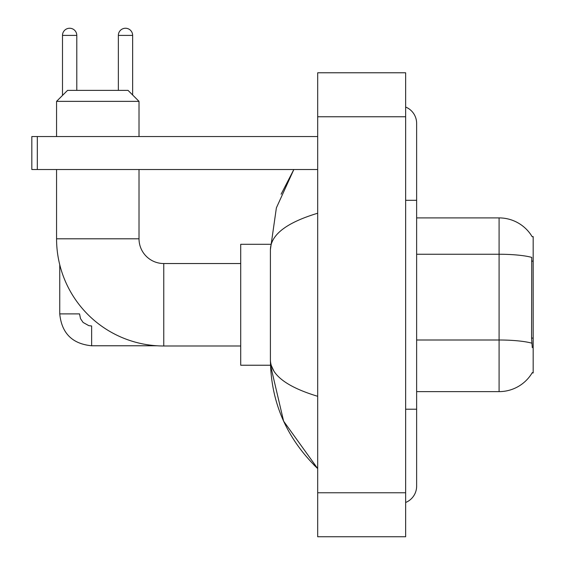 <?xml version="1.0" encoding="UTF-8"?>
<svg xmlns="http://www.w3.org/2000/svg" width="565" height="565" viewBox="0 0 565 565"><rect width="100%" height="100%" fill="white"/><g stroke="black" fill="none" stroke-linecap="round" stroke-linejoin="round"><path stroke-width="0.85" d="M416.631 391.623L499.093 391.623A38.484 38.484 0 0 0 532.287 372.603L532.096 372.928L533.176 372.928L533.176 236.601L532.181 236.735A38.484 38.484 0 0 0 499.093 217.906A38.484 38.484 0 0 1 532.096 236.601A38.484 38.484 0 0 0 499.093 217.906L416.631 217.906M532.287 347.645L531.58 338.089L531.743 257.393A38.484 6.681 180 0 0 499.093 254.25L499.093 217.906A38.484 38.484 0 0 1 532.181 236.735M240.718 345.992L163.758 345.992A107.195 107.195 0 0 1 56.564 238.797L56.564 169.528M163.758 345.992L163.758 263.537A24.74 24.74 0 0 1 139.018 238.797L139.018 169.528M67.553 90.372L128.029 90.372L139.018 101.361L56.564 101.361L67.553 90.372M139.018 136.546L139.018 101.361M56.564 136.546L56.564 101.361M270.501 244.292L240.718 244.292L240.718 365.237L270.501 365.237L283.609 421.158L317.685 468.583C286.632 438.44 270.875 402.238 270.409 359.962C270.755 374.757 286.519 386.87 317.685 396.298M62.496 95.429L62.496 35.397A7.147 7.147 0 0 1 69.643 28.25A7.147 7.147 0 0 1 76.791 35.397L76.791 90.372M156.893 345.773L91.636 345.773C72.292 343.859 61.663 333.237 59.749 313.893C61.663 333.237 72.292 343.859 91.636 345.773C72.292 343.859 61.663 333.237 59.749 313.893C61.663 333.237 72.292 343.859 91.636 345.773L91.636 325.984L88.804 325.645L83.083 322.438L80.498 318.611L79.538 313.893L59.749 313.893L59.749 264.745M118.353 90.372L118.353 35.397A7.147 7.147 0 0 1 125.501 28.25A7.147 7.147 0 0 1 132.641 35.397L132.641 94.991M37.318 169.528L31.824 169.528L31.824 136.546L37.318 136.546L37.318 169.528L317.685 169.528M317.685 136.546L37.318 136.546M405.642 409.215L416.631 409.215L416.631 123.354A17.593 17.593 0 0 0 405.642 107.046A17.593 17.593 0 0 1 416.631 123.354A17.593 17.593 0 0 0 405.642 107.046M405.642 502.483A17.593 17.593 0 0 0 416.631 486.175A17.593 17.593 0 0 1 405.642 502.483A17.593 17.593 0 0 0 416.631 486.175A17.593 17.593 0 0 1 405.642 502.483M317.685 213.231C286.582 222.603 270.826 234.722 270.409 249.568L270.409 359.962M317.685 536.75L405.642 536.75L405.642 72.779L317.685 72.779L317.685 536.75M270.409 249.568L276.384 207.856L293.835 169.528L281.109 194.219M273.707 370.732L271.186 365.237M533.176 261.129L531.58 261.129M533.176 338.089L531.58 338.089M499.093 391.623L499.093 254.25L416.631 254.25M531.856 343.181A38.484 6.681 180 0 0 499.093 340.003L416.631 340.003M56.564 238.797L139.018 238.797M62.496 35.397L76.791 35.397M118.353 35.397L132.641 35.397M405.642 200.314L416.631 200.314M317.685 492.772L405.642 492.772M317.685 116.757L405.642 116.757M240.718 263.537L163.758 263.537M59.749 313.893C61.663 333.237 72.292 343.859 91.636 345.773M416.631 409.215L416.631 486.175M317.685 468.583L313.858 464.889"/></g></svg>
